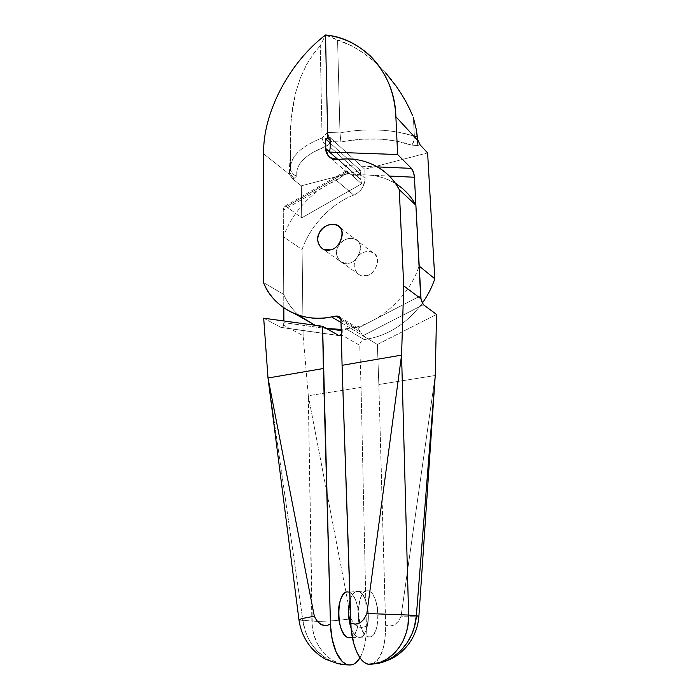 <?xml version="1.0" encoding="UTF-8"?>
<svg xmlns="http://www.w3.org/2000/svg" width="700" height="700" viewBox="0 0 700 700"><rect width="100%" height="100%" fill="white"/><g stroke="black" fill="none" stroke-linecap="round" stroke-linejoin="round"><path stroke-width="0.53" stroke-dasharray="3.5 2.62" d="M352.345 637.516L358.601 637.245C355.801 636.79 353.29 633.745 351.05 628.101C353.509 634.2 356.23 637.262 359.205 637.306C356.23 637.262 353.509 634.2 351.05 628.101C353.29 633.745 355.801 636.79 358.601 637.245L359.205 637.306C371.752 638.356 370.405 592.305 358.041 591.447C354.839 590.94 352.152 593.889 349.983 600.311C352.109 593.976 354.76 591.019 357.928 591.43C362.784 591.124 368.34 603.855 368.287 614.95C369.04 626.08 364.192 638.374 359.205 637.306C364.192 638.374 369.04 626.08 368.287 614.95C368.34 603.855 362.784 591.124 357.928 591.43C354.76 591.019 352.109 593.976 349.983 600.311C352.152 593.889 354.839 590.94 358.041 591.447L367.876 590.817C355.635 587.65 355.863 635.294 368.594 636.816L369.189 636.878C381.561 637.936 380.065 591.692 367.876 590.817M298.769 315.289C292.11 309.286 287.096 302.339 283.745 294.446L283.273 210.21L284.016 206.92L285.477 206.202L286.405 206.623L347.541 171.421L346.273 170.817L347.769 173.119L283.273 210.21L347.769 173.119C350.184 174.982 353.036 175.735 356.344 175.376C370.23 173.696 383.259 176.383 395.421 183.418M420.665 296.66L420.735 297.264M421.172 299.819L421.435 300.991M423.369 304.692L362.819 335.773L357.963 328.125L420.595 295.741L357.963 328.125L354.769 327.46L341.189 329.385L350.578 328.248L341.023 322.534L350.578 328.248L354.769 327.46L357.963 328.125L362.819 335.773L377.37 344.461L436.537 314.431L377.37 344.461L378.84 384.501L435.251 375.498L401.074 616.184L418.889 616.236L401.074 616.184L398.606 621.11L394.319 624.977L389.428 626.194L385.691 625.056C392.105 627.786 397.241 624.829 401.074 616.184L435.251 375.498L378.84 384.501L377.37 344.461L362.819 335.773L423.369 304.692M330.164 142.896L331.494 141.575L330.102 140.315L331.494 141.575L330.164 142.896M301.376 317.441C293.414 311.054 287.534 303.389 283.745 294.446L263.463 282.529L283.745 294.446L283.273 210.21C283.421 206.771 284.463 205.581 286.405 206.623L301.717 217.866L301.332 185.815L301.717 217.866L361.629 183.82L360.727 179.489L329.621 151.909L360.727 179.489L360.43 170.406L330.164 143.08L360.43 170.406L301.332 185.815L292.338 178.727L294.376 178.185L296.791 175.814L296.73 171.876L298.174 166.758L300.099 163.371L304.089 158.76L312.287 152.626L327.233 145.784L330.067 142.992L326.804 145.582L323.321 142.153L322.061 137.996L320.259 45.762L325.509 35L320.259 45.762L322.061 137.996C301.919 145.933 291.392 155.697 290.483 167.274L290.588 169.794L289.284 170.852L290.439 151.952L290.588 169.794L290.64 126.254L292.346 109.025L295.61 92.75L300.379 77.901L306.547 64.68L313.967 53.191L320.259 45.762L313.941 53.226L306.521 64.724L300.361 77.945L295.601 92.785L291.296 117.609L290.316 134.907L290.439 151.952L289.284 170.852L291.707 176.111L294.376 178.185L292.338 178.727L289.695 174.037L289.284 170.852L290.168 175.429L292.338 178.727L301.332 185.815L360.43 170.406L360.727 179.489L361.629 183.82L347.541 171.421L361.629 183.82L301.717 217.866L286.405 206.623L347.541 171.421L346.273 170.817L348.294 173.513L330.234 157.675M370.58 664.352L371.411 664.265M372.356 664.046L377.379 660.476L382.078 651.805L384.23 643.939L385.7 630.201L378.84 384.501L385.691 625.056C385.586 648.655 380.476 661.754 370.361 664.361M340.97 320.373L360.483 332.124L340.97 320.373M369.189 636.878C374.106 637.954 378.849 625.608 378.061 614.425C378.07 603.286 372.549 590.494 367.762 590.8C362.941 589.207 357.787 601.169 358.523 612.894C358.418 624.54 364.359 637.735 369.189 636.878M385.639 72.966L374.185 61.53L368.392 56.674L356.86 48.711L345.651 43.006L325.509 35L337.575 40.136L339.99 132.965C367.062 127.925 391.86 129.071 414.391 136.386L413.928 140.779L411.871 145.18L413.394 142.494L414.409 137.191L413.402 117.714L414.391 136.386L416.771 136.491L417.786 145.442L420.088 144.839L417.786 145.442L411.871 145.18C390.442 138.066 366.791 137.008 340.9 142.004L334.635 141.724L330.041 137.524L364.814 169.26L427.613 152.889L364.814 169.26L365.129 178.36L364.814 169.26L334.635 141.724L331.494 141.575L330.102 140.315L331.494 141.575L340.9 142.004L360.999 139.221L379.61 139.09L394.441 140.735L411.871 145.18L417.786 145.442L416.43 130.095L417.156 136.395L414.391 136.386C395.185 129.29 363.711 127.776 339.99 132.965L327.618 132.388L322.061 137.996L327.618 132.388L329.017 137.97L331.494 141.575L329.035 137.996L327.618 132.396L339.99 132.965L337.575 40.136L351.164 45.561L362.565 52.377L374.159 61.495L385.613 72.931M296.791 175.814L294.376 178.185L291.716 176.12L289.678 171.518L290.588 169.794L292.049 173.434L294.901 175.385L296.791 175.814L294.901 175.376L292.049 173.425L290.658 170.581L290.483 167.317C291.235 155.785 301.761 146.02 322.061 137.996L323.321 142.153L327.233 145.784C305.734 153.947 295.584 163.957 296.791 175.814M348.766 263.209L341.696 262.377C336.14 257.626 335.134 252.061 338.66 245.674C343.192 239.068 348.845 236.994 355.626 239.47C364.639 242.226 359.398 262.211 348.766 263.209C356.825 262.885 364.009 247.529 358.592 242.252C355.477 235.06 340.559 238.543 337.995 246.943C333.051 254.468 340.786 266.341 348.766 263.209L341.696 262.377C336.14 257.626 335.134 252.061 338.66 245.674C343.192 239.068 348.845 236.994 355.626 239.47C364.639 242.226 359.398 262.211 348.766 263.209C340.786 266.341 333.051 254.468 337.995 246.943C340.559 238.543 355.477 235.06 358.592 242.252C364.009 247.529 356.825 262.885 348.766 263.209M326.463 328.493L315.017 325.238L326.463 328.493M340.751 318.99L354.769 327.46L340.751 318.99M263.637 153.886L289.616 174.414L263.637 153.886M382.935 170.485L399.849 186.428C386.759 177.17 372.26 173.486 356.344 175.376L338.459 159.513L356.344 175.376L348.294 173.513M348.18 592.069C353.106 591.745 358.697 604.424 358.601 615.466C358.592 627.497 355.915 634.874 350.586 637.595C362.556 634.9 359.914 592.839 348.303 592.077M368.594 636.816L359.205 637.306C371.752 638.356 370.405 592.305 358.041 591.447L349.703 591.99M343.315 330.873L341.215 330.584L343.315 330.873L346.404 329.035L350.578 328.248C378.516 324.205 409.999 295.916 419.046 265.965C409.999 295.916 378.516 324.205 350.578 328.248L346.404 329.035L343.315 330.873M298.979 620.025L317.214 621.355C328.108 621.294 339.395 620.436 351.076 618.782L308.315 395.762L312.349 627.41L313.67 633.999L316.741 642.407L319.279 647.062L323.776 653.065L328.3 657.352L333.27 660.721L340.261 663.679L345.87 664.799C324.275 662.183 311.894 640.36 311.859 621.11L308.315 395.762L303.126 335.703L283.596 325.211L283.885 320.959L283.894 322.656L326.576 328.554L283.894 322.656L282.922 326.926L280.884 327.338L338.721 335.501L280.884 327.338C282.284 327.924 283.185 327.215 283.596 325.211L303.126 335.703L308.315 395.762L361.06 387.345L366.398 627.349L366.056 635.801L364.735 644.709L362.469 652.514L359.957 657.799M341.303 333.988L342.825 331.476L341.303 334.005M344.75 173.906L389.287 176.041L344.75 173.906L336.516 180.513C313.53 189.28 291.585 212.713 283.421 236.81L283.815 307.912L283.421 236.81L302.094 249.541C309.942 226.126 331.301 203.455 353.754 195.099C357.814 193.401 360.955 190.514 363.178 186.454L365.129 178.36L330.251 147.105L365.129 178.36C364.639 186.165 360.85 191.748 353.754 195.099L336.516 180.513L344.75 173.906L345.949 171.369L346.019 168.026L345.94 171.395L344.75 173.906M377.527 166.906L344.68 165.489L346.019 168.035L344.951 165.76L337.995 159.565L344.68 165.489L377.527 166.906M359.966 657.808C364.35 650.186 366.485 639.581 366.371 625.992L361.06 387.345L308.315 395.762L351.076 618.782C355.136 626.859 360.238 629.265 366.371 625.992L362.11 627.532L357.613 626.553L353.981 623.718L351.076 618.782C339.395 620.436 328.108 621.294 317.214 621.355L302.881 620.585L268.004 378.009L302.881 620.585C305.209 639.205 318.483 659.715 340.629 664.239L332.412 661.727L326.602 658.735L316.925 650.808L311.596 644.026L308.21 638.111L305.515 631.628L302.881 620.585L298.961 619.885M263.69 318.194L280.884 327.338L263.69 318.194M346.246 664.834L350.324 664.974M349.668 664.983L344.697 664.825M361.06 387.345L359.765 345.38L341.32 334.749L359.765 345.38L361.06 387.345M422.266 303.24C407.076 323.094 389.095 334.967 368.322 338.861L364.254 339.596C361.471 340.428 359.975 342.352 359.765 345.38C359.975 342.352 361.471 340.428 364.254 339.596L346.404 329.035L364.254 339.596L368.322 338.861L350.578 328.248L368.322 338.861C389.095 334.967 407.076 323.094 422.266 303.24M303.126 335.703L302.094 249.541L303.126 335.703M366.188 275.66C374.062 275.398 381.01 260.523 375.681 255.351C372.601 248.334 358.033 251.615 355.574 259.77C350.779 267.059 358.409 278.652 366.188 275.66L359.284 274.803C353.824 270.148 352.8 264.731 356.213 258.545C360.614 252.149 366.126 250.171 372.767 252.621C381.596 255.369 376.574 274.767 366.188 275.66M391.178 79.529L395.946 85.829M396.489 86.59L401.03 93.371M401.467 94.062L405.58 101.045M405.965 101.754L409.588 108.824M409.832 109.349L412.484 115.386M340.9 142.004L339.99 132.965L340.9 142.004M331.494 141.575L329.017 137.97L327.618 132.396L329.035 137.996L331.494 141.575M302.094 249.541C309.942 226.126 331.301 203.455 353.754 195.099L336.516 180.513C313.53 189.28 291.585 212.713 283.421 236.81L302.094 249.541M284.699 206.308L346.316 170.8M290.483 167.274L290.264 139.921M290.483 167.317L290.658 170.581M359.284 274.803L322.928 249.104M372.767 252.621L339.159 226.826M339.404 316.899L357.201 327.696M281.277 327.495L339.089 335.668M380.336 67.34L370.16 55.773"/><path stroke-width="1.05" d="M351.05 628.101L348.477 613.445L349.983 600.311C347.629 609.394 347.988 618.66 351.05 628.101L348.477 613.445L349.983 600.311C347.629 609.394 347.988 618.66 351.05 628.101M395.421 183.418C404.233 188.939 411.049 196.201 415.887 205.231L420.665 296.66M420.735 297.264L421.172 299.819M421.435 300.991L423.369 304.692L421.006 298.812L403.734 285.889L401.572 355.11L342.081 365.312L351.085 628.521L353.692 643.274L356.606 651.648L360.246 658.184L364.35 662.489L368.069 664.212L376.889 663.364C397.661 658.053 409.456 635.101 408.616 615.046L366.879 613.497L401.572 355.11L408.616 615.046L401.572 355.11L403.734 285.889L399.262 189.691C388.43 168.009 362.504 155.846 338.459 159.513C334.084 159.959 330.636 158.681 328.116 155.68L325.64 148.383L325.439 138.81L330.164 142.896L325.439 138.81L327.74 138.171L325.439 138.81L325.64 148.383C325.675 152.18 327.206 155.278 330.234 157.675L338.459 159.513C354.751 157.421 369.574 161.079 382.935 170.485C389.812 175.726 395.255 182.131 399.262 189.691L403.734 285.889L421.006 298.812L415.887 205.231L399.262 189.691L415.887 205.231C411.941 197.855 406.595 191.581 399.849 186.428M330.102 140.315L327.74 138.171L325.509 35C289.144 62.58 262.596 113.33 263.637 153.886L263.463 282.529C272.738 307.3 302.838 323.523 331.599 316.899L335.904 316.059C338.879 315.822 340.567 317.257 340.97 320.373L342.081 365.312L340.97 320.373L338.389 316.286L335.904 316.059L340.751 318.99L335.904 316.059L331.599 316.899L341.023 322.534L331.599 316.899C319.156 319.358 307.151 318.447 295.575 314.16C280.201 307.58 269.491 297.036 263.463 282.529L263.637 153.886C262.596 113.33 289.144 62.58 325.509 35L327.74 138.171L330.102 140.315M329.621 151.909L325.64 148.383L329.621 151.909M370.361 664.361L378.385 663.337L387.441 660.196L393.418 656.793L400.873 650.58L407.076 642.95L411.836 634.165L414.312 627.218L416.36 615.685C415.266 635.25 401.555 657.983 378.385 663.337L369.723 664.37L380.021 662.41L387.249 658.901L394.502 653.048L399.683 646.704L402.999 641.025L406.376 632.345L407.908 625.538L408.616 615.046L416.36 615.685L435.251 375.498L436.537 314.431L435.251 375.498L416.36 615.685L418.889 616.236L408.616 615.046L366.879 613.497C362.889 622.755 357.507 625.923 350.744 623.009L355.408 624.216L360.211 622.676L364 619.194L366.879 613.497L401.572 355.11L342.081 365.312L350.744 623.009C351.531 646.091 360.273 664.58 369.723 664.37L370.58 664.352M371.411 664.265L372.356 664.046M436.537 314.431L423.369 304.692L436.537 314.431M330.155 249.909C321.965 253.19 314.134 241.036 319.235 233.249C321.912 224.586 337.199 220.885 340.349 228.27C345.861 233.651 338.406 249.515 330.155 249.909L322.928 249.104C317.275 244.256 316.277 238.534 319.926 231.945C324.608 225.111 330.409 222.933 337.33 225.418C346.535 228.191 341.049 248.806 330.155 249.909M341.189 329.385L326.463 328.493L341.189 329.385M301.376 317.441L315.017 325.238L298.769 315.289M349.703 591.99L348.303 592.077C335.729 588.971 335.624 636.186 348.705 637.674L349.317 637.735C344.339 638.593 338.336 625.529 338.52 613.988C337.846 602.367 343.236 590.503 348.18 592.069M341.215 330.584L326.576 328.554L341.215 330.584M344.697 664.825L340.629 664.239L349.668 664.983L346.36 664.335L342.02 661.29L336.28 652.391L332.22 639.441L330.505 625.476L322.586 326.279L339.098 335.676L340.007 335.641L341.303 333.988L340.016 335.641L338.721 335.501L322.586 326.279L263.69 318.194L268.004 378.009L314.344 616.341C305.078 617.741 299.941 618.923 298.961 619.885L298.979 620.025M389.287 176.041L414.426 177.249L413.578 172.576L411.434 168.367L377.527 166.906L411.434 168.367L397.626 154.534L395.876 116.707C395.168 72.984 362.512 37.984 325.509 35L327.618 132.388L325.509 35C342.213 36.925 357.096 43.846 370.16 55.773C386.059 71.697 394.634 92.006 395.876 116.707L397.626 154.534L411.434 168.367C413.105 170.433 414.102 173.39 414.426 177.249L389.287 176.041M330.041 137.524L327.74 138.171L330.041 137.524L330.251 147.105L329.569 152.093L397.626 154.534L329.569 152.093L330.251 147.105L330.041 137.524M268.004 378.009L314.344 616.341C305.078 617.741 299.941 618.923 298.961 619.885L268.004 378.009L263.69 318.194L322.586 326.279L323.374 368.515L268.004 378.009L323.374 368.515L330.453 624.024C324.039 627.524 318.666 624.96 314.344 616.341L317.091 621.206L321.58 624.785L326.576 625.616L330.453 624.024C331.1 646.896 339.955 665.201 349.668 664.983L346.246 664.834M359.957 657.799L355.618 662.952L353.553 664.212L349.668 664.983M350.324 664.974C354.078 664.746 357.289 662.358 359.966 657.808M427.613 152.889L434.814 278.801C432.023 287.184 427.84 295.33 422.266 303.24C427.84 295.33 432.023 287.184 434.814 278.801L419.046 265.965L414.426 177.249L419.046 265.965L434.814 278.801L427.613 152.889L420.088 144.839L427.613 152.889M416.43 130.095L417.743 139.729L420.088 144.839L417.743 139.729L417.559 140.236L395.876 116.707L417.559 140.227L416.43 130.095L413.402 117.714L416.43 130.095M385.613 72.931L396.489 86.59M395.946 85.829L401.467 94.062M401.03 93.371L405.965 101.754M405.58 101.045L409.832 109.349M409.588 108.824L412.484 115.386M337.995 159.565L329.569 152.093L337.995 159.565M283.815 307.912L283.885 320.959L283.815 307.912M391.178 79.529L385.639 72.966M435.251 375.498L418.889 616.236C418.145 625.87 415.056 634.707 409.623 642.74C406.035 647.754 401.87 651.954 397.145 655.331C394.284 657.554 385.831 661.815 378.385 663.337L368.069 664.212M339.159 226.826L337.33 225.418M338.389 316.286L339.404 316.899M315.158 325.255L295.575 314.16M348.705 637.674L352.345 637.516M298.961 619.885C300.554 631.146 305.148 640.946 312.725 649.285C317.03 653.686 321.466 657.055 326.034 659.4L338.091 663.758L348.154 664.86"/></g></svg>
